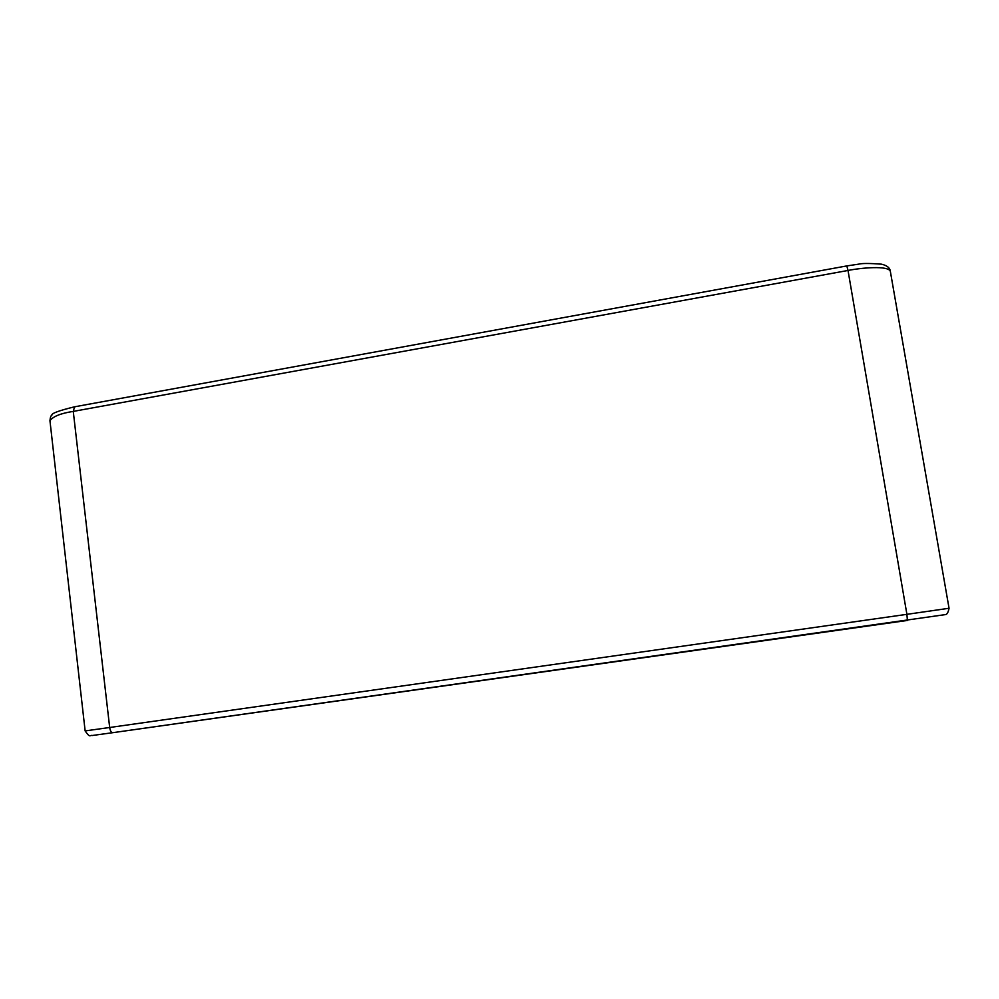 <?xml version="1.0" encoding="UTF-8"?>
<svg xmlns="http://www.w3.org/2000/svg" width="999" height="999" viewBox="0 0 999 999"><rect width="100%" height="100%" fill="white"/><g stroke="black" fill="none" stroke-linecap="round" stroke-linejoin="round"><path stroke-width="1.5" d="M890.359 271.428C888.635 265.272 860.938 267.832 848.014 270.467L906.905 614.335L949.05 608.266L906.905 614.335L848.014 270.467L73.264 411.401C60.802 413.311 53.034 416.421 49.95 420.729C53.034 416.421 60.802 413.311 73.264 411.401L109.678 727.497L73.264 411.401L74.563 406.805L846.815 265.921L848.014 270.467L846.815 265.921L858.516 264.173C861.9 263.249 869.58 263.249 881.568 264.186C887.087 265.497 890.022 267.907 890.359 271.428L949.05 608.266C948.263 612.2 947.139 614.298 945.678 614.56L112.662 732.704L907.404 620.441L906.905 614.335L907.404 620.441L112.65 732.704C111.201 732.542 110.202 730.806 109.678 727.497L906.905 614.335L109.678 727.497C110.202 730.806 111.201 732.542 112.65 732.704L92.283 735.501C89.748 734.777 90.372 738.548 85.14 730.918L109.678 727.497L85.14 730.918L49.95 420.729C50.25 417.42 50.887 415.584 51.861 415.222C51.361 413.411 58.941 410.614 74.563 406.805L73.264 411.401L848.014 270.467C860.938 267.832 888.635 265.272 890.359 271.428M74.101 407.03L75.087 406.855M74.563 406.805L846.815 265.921"/></g></svg>
